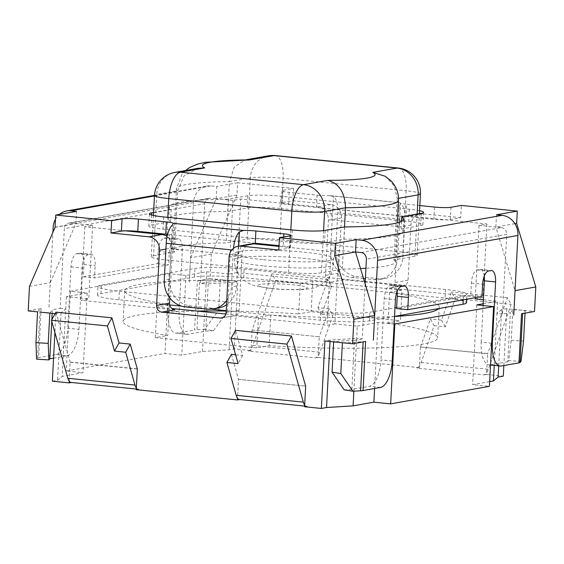 <?xml version="1.0" encoding="UTF-8"?>
<svg xmlns="http://www.w3.org/2000/svg" width="564" height="564" viewBox="0 0 564 564"><rect width="100%" height="100%" fill="white"/><g stroke="black" fill="none" stroke-linecap="round" stroke-linejoin="round"><path stroke-width="0.42" stroke-dasharray="2.82 2.11" d="M252.129 329.982L251.135 348.912A12.352 5.111 -84.2 0 1 248.449 351.048L315.572 357.851A12.352 5.111 95.8 0 0 318.258 355.715L319.252 336.786L252.129 329.982L271.918 273.829L275.683 280.477L252.834 345.436A12.352 5.111 -84.2 0 1 251.135 348.912L251.05 350.589L248.449 351.048M252.171 329.975L319.252 336.786M315.572 357.851L318.174 357.386L318.258 355.715A12.352 5.111 95.8 0 0 319.957 352.232L332.901 315.431L329.136 308.783L319.294 336.778M329.136 308.783L317.955 307.655L327.853 279.497L331.618 286.138L321.713 314.296L332.901 315.431M317.955 307.655L321.713 314.296M275.683 280.477L331.618 286.138M327.853 279.497L271.918 273.829M238.551 379.332L305.632 386.129L238.509 379.339L237.557 398.262M235.59 354.777L242.626 355.489L235.519 330.356M242.626 355.489L238.093 363.604M231.437 354.354L238.509 379.339M304.68 405.065A12.352 5.111 95.8 0 0 306.619 406.299A12.352 5.111 95.8 0 0 307.197 406.277L240.067 399.481A12.352 5.111 -84.2 0 1 239.488 399.495M304.595 406.743L307.197 406.277M420.469 347.001L419.475 365.966A12.352 5.111 -84.2 0 1 416.789 368.102L483.912 374.905A12.352 5.111 95.8 0 0 486.598 372.769L487.719 353.572L420.469 347.001L487.592 353.804M420.596 346.768L430.353 319.041L434.118 325.682L421.167 362.49A12.352 5.111 -84.2 0 1 419.475 365.966L419.383 367.643L416.789 368.102M434.118 325.682L445.306 326.817L455.204 298.666L451.447 292.018L441.541 320.176L430.353 319.041M445.306 326.817L441.541 320.176M483.912 374.905L486.506 374.447L486.598 372.769A12.352 5.111 95.8 0 0 488.29 369.286L511.146 304.327L507.381 297.686L487.719 353.572M507.381 297.686L451.447 292.018M455.204 298.666L511.146 304.327M69.224 381.208L70.105 362.053L137.235 368.856M70.218 362.243L137.341 369.039M55.991 312.167L70.105 362.053M136.347 388.011A12.352 5.111 95.8 0 0 138.279 389.245A12.352 5.111 95.8 0 0 138.857 389.223L71.734 382.42A12.352 5.111 -84.2 0 1 71.156 382.441M136.255 389.682L138.857 389.223M498.71 365.853L501.657 309.601L506.824 308.684L534.517 311.49M521.002 361.369L508.714 360.615L511.266 340.339L512.873 309.671L525.162 310.419L522.638 313.415A12.352 1.311 3 0 1 521.806 313.746M363.54 278.567L351.696 277.368A24.703 22.334 79.9 0 1 330.61 250.571L332.217 219.904L330.49 211.225L322.319 207.94L316.474 207.425L317.116 195.165L289.149 192.331A12.352 1.311 -177 0 1 282.007 190.759A12.352 1.311 -177 0 1 283.156 190.272L293.548 188.425L237.613 182.757L236.972 195.024L216.181 198.718L232.96 200.417L240.757 199.036L281.415 203.153A12.352 1.311 3 0 0 288.5 204.598L433.942 219.333A12.352 1.311 3 0 0 446.23 219.847L486.88 223.971L479.083 225.353L495.869 227.052L515.01 290.65L513.726 315.177M361.129 252.531L501.459 227.623L495.869 227.052L496.51 214.785M365.112 283.791L362.222 338.964L356.624 338.393L357.266 326.126L334.896 323.863L338.752 250.268L355.531 251.967M338.752 250.268L330.955 251.65L290.298 247.533A12.352 1.311 3 0 0 283.213 246.087L279.032 245.664M125.49 230.831L84.833 226.714L92.63 225.332L88.774 298.927L80.976 300.309L174.861 309.819M52.177 313.344L52.367 309.742L60.158 308.36L64.338 228.631L204.676 203.717L203.385 228.272L216.181 198.718L210.591 198.147L70.253 223.062L92.63 225.332M280.005 208.44A24.703 2.623 3 0 0 247.229 208.024L227.715 211.486A117.347 12.471 3 0 0 168.671 219.199A117.347 12.471 3 0 0 170.596 221.631L151.074 225.092A24.703 2.623 3 0 0 148.783 226.065A24.703 2.623 3 0 0 163.059 229.203L291.715 242.238A24.703 2.623 3 0 0 324.483 242.661L344.005 239.199A117.347 12.471 3 0 0 403.048 231.487A117.347 12.471 3 0 0 401.117 229.054L420.638 225.593A24.703 2.623 3 0 0 422.929 224.62A24.703 2.623 3 0 0 408.653 221.476L280.005 208.44L280.646 196.18L409.302 209.216A24.703 2.623 -177 0 1 419.567 210.689M525.021 313.175L525.162 310.419M343.159 342.827L363.16 341.728A12.352 1.311 3 0 0 365.31 341.53M344.153 389.83L351.851 389.407L369.335 386.305A24.703 10.223 95.8 0 0 381.017 359.924L392.206 361.059M28.2 310.919L40.911 308.663A12.352 1.311 3 0 0 40.072 308.994L37.647 311.871M56.09 354.566A24.703 10.223 95.8 0 0 67.772 328.192L78.96 329.327A24.703 10.223 -84.2 0 1 67.278 355.701L56.09 354.566L38.606 357.668A12.352 1.311 3 0 0 37.506 358.055L36.568 359.162M199.557 280.682A12.352 1.311 3 0 0 197.407 280.879L194.531 329.989A12.352 1.311 3 0 1 196.984 329.743L204.683 329.32L218.712 310.2L220.32 279.532L199.557 280.682L196.984 329.743M218.712 310.2L227.447 311.582L213.418 330.701L204.683 329.32M213.418 330.701L205.719 331.124L188.235 334.226A24.703 10.223 -84.2 0 1 187.029 334.276A24.703 10.223 -84.2 0 1 179.126 311.539L167.938 310.404A24.703 10.223 95.8 0 0 175.841 333.141A24.703 10.223 95.8 0 0 177.047 333.091L194.531 329.989M49.822 313.105L52.367 309.742M40.495 312.16L49.843 312.731M227.447 311.582L229.054 280.914L220.32 279.532M205.719 331.124L208.292 282.056L229.054 280.914M511.266 340.339L523.554 341.086M333.641 341.862L333.662 341.488L340.303 342.538M351.851 389.407L354.425 340.346L333.662 341.488M236.972 195.024L211.401 254.089L210.111 278.623L237.804 281.429L234.264 348.89L251.05 350.589M216.181 198.718L216.823 186.451L211.232 185.887A18.527 16.751 -100.1 0 0 207.03 186.042A18.527 16.751 -100.1 0 0 193.487 202.582L189.307 282.31M204.676 203.717A6.176 5.584 79.9 0 1 209.188 198.204A6.176 5.584 79.9 0 1 210.591 198.147M189.321 282.31L190.611 257.783L203.385 228.272L200.495 283.445L208.292 282.056M51.754 321.353L51.846 319.577M508.714 360.615L507.776 361.728L510.349 312.66L502.552 314.049L506.733 234.321L366.396 259.236M512.873 309.671L510.349 312.66M501.459 227.623A6.176 5.584 79.9 0 1 506.733 234.321M491.674 343.208L481.184 342.144A24.703 10.223 95.8 0 0 489.087 364.88A24.703 10.223 95.8 0 0 490.292 364.83L501.481 365.966M507.776 361.728L490.292 364.83M481.184 342.144L483.101 305.54M484.236 276.113A12.352 5.111 95.8 0 0 480.443 269.451A12.352 5.111 95.8 0 0 479.844 269.472L477.243 269.937A12.352 5.111 95.8 0 0 471.405 283.121L470.764 295.388L396.584 308.557M397.07 291.588A12.352 5.111 95.8 0 0 393.277 284.926A12.352 5.111 95.8 0 0 392.671 284.947L390.076 285.412A12.352 5.111 95.8 0 0 384.232 298.596L381.017 359.924M362.222 338.964L354.425 340.346M167.938 310.404L171.153 249.076A12.352 5.111 95.8 0 0 167.198 237.712A12.352 5.111 95.8 0 0 166.599 237.733L163.997 238.198A12.352 5.111 95.8 0 0 158.16 251.382L157.511 263.649L83.338 276.818L83.98 264.551A12.352 5.111 95.8 0 0 80.032 253.187A12.352 5.111 95.8 0 0 79.425 253.208L76.824 253.673A12.352 5.111 95.8 0 0 70.986 266.864L67.772 328.192M78.96 329.327L82.175 267.992A12.352 5.111 -84.2 0 1 88.012 254.808L90.614 254.343A12.352 5.111 -84.2 0 1 91.213 254.322A12.352 5.111 -84.2 0 1 95.168 265.686L94.526 277.953L168.699 264.784L169.341 252.517A12.352 5.111 -84.2 0 1 175.185 239.333L177.78 238.868A12.352 5.111 -84.2 0 1 178.386 238.847A12.352 5.111 -84.2 0 1 182.341 250.212L179.126 311.539M48.976 307.225L52.903 232.305M83.338 276.818L94.526 277.953M157.511 263.649L168.699 264.784M470.764 295.388L481.945 296.523M53.559 358.133L67.278 355.701M70.253 223.062A6.176 5.584 -100.1 0 0 68.85 223.118A6.176 5.584 -100.1 0 0 64.338 228.631M514.897 223.675L495.869 227.052M55.483 219.213A18.527 16.751 79.9 0 1 59.41 214.398M48.99 307.225L50.274 282.691L75.851 223.633L76.492 211.366M55.06 227.32L75.851 223.633M237.613 182.757L216.823 186.451M344.646 226.932L344.005 239.199M401.519 221.426L401.117 229.054M153.591 212.494L171.237 209.364A117.347 12.471 -177 0 1 169.313 206.932A117.347 12.471 -177 0 1 228.357 199.219L247.878 195.757A24.703 2.623 -177 0 1 280.646 196.18M228.357 199.219L227.715 211.486M171.237 209.364L170.596 221.631M167.607 234.398L172.76 238.064L171.089 248.512L169.482 279.173A24.703 22.334 -100.1 0 0 190.576 305.97L212.945 308.24A24.703 22.334 -100.1 0 0 218.55 308.036M226.538 304.757A24.703 22.334 -100.1 0 0 236.605 285.976L238.212 255.309L241.286 245.678M317.116 195.165A12.352 1.311 3 0 0 329.404 195.68L333.444 196.427L332.217 219.904L399.34 226.707L397.733 257.367A24.703 22.334 79.9 0 1 379.678 279.427A24.703 22.334 79.9 0 1 374.073 279.638L365.373 278.757M400.567 203.223L399.524 202.786A12.352 1.311 3 0 0 406.616 204.231L405.974 216.498L401.328 215.941L398.713 217.232L399.34 226.707L400.567 203.223A18.527 7.67 -84.2 0 1 404.86 219.65L402.929 256.451A24.703 22.334 79.9 0 1 384.874 278.503A24.703 22.334 79.9 0 1 379.269 278.715L356.892 276.445A24.703 22.334 79.9 0 1 335.806 249.648L337.73 212.847A18.527 7.67 95.8 0 0 333.444 196.427M233.468 248.322A18.527 7.67 95.8 0 0 233.341 250.099L231.409 286.9A24.703 22.334 79.9 0 1 226.77 300.365M419.835 205.571L406.616 204.231M278.806 249.993L289.198 248.146A12.352 1.311 3 0 0 290.347 247.659A12.352 1.311 3 0 0 290.298 247.533L278.997 246.383M460.717 217.697L422.767 213.848A12.352 11.167 -100.1 0 0 419.969 213.953A12.352 11.167 -100.1 0 0 410.937 224.98L408.047 280.181A6.176 5.584 79.9 0 1 403.535 285.694A6.176 5.584 79.9 0 1 402.132 285.744L389.139 288.049A6.176 5.584 -100.1 0 0 390.542 288A6.176 5.584 -100.1 0 0 395.054 282.486L397.944 227.292A12.352 11.167 79.9 0 1 406.975 216.259A12.352 11.167 79.9 0 1 409.774 216.16L446.23 219.847A12.352 1.311 3 0 0 450.326 219.544L460.717 217.697L461.359 205.43M293.548 188.425L292.906 200.692L282.515 202.539A12.352 1.311 3 0 0 281.365 203.026A12.352 1.311 3 0 0 281.415 203.153L317.863 206.847A12.352 11.167 79.9 0 1 328.41 220.242L325.513 275.436A6.176 5.584 -100.1 0 0 330.786 282.141L236.901 272.631L240.757 199.036M502.552 314.049L496.962 313.478L494.24 365.401M501.657 309.601L496.962 313.478L497.603 301.218L483.404 299.773M55.159 313.647L61.06 312.801L65.755 308.924L60.158 308.36M210.111 278.623L197.407 280.879M353.861 391.162L356.624 338.393L330.081 340.064L324.913 340.98M402.132 285.744L343.779 279.836A6.176 5.584 79.9 0 1 338.506 273.131L341.403 217.937A12.352 11.167 -100.1 0 0 330.856 204.535L292.906 200.692M169.743 304.955L169.348 304.793A157.497 16.737 -177 0 1 124.722 290.693A157.497 16.737 -177 0 1 125.356 289.311L170.145 281.358A157.497 16.737 -177 0 1 296.171 282.98L392.572 292.744A157.497 16.737 -177 0 1 439.278 307.183A157.497 16.737 -177 0 1 438.644 308.564M394.546 316.39L393.855 316.517A157.497 16.737 -177 0 1 270.776 315.072L269.169 345.739L256.747 347.939L155.319 337.667L167.741 335.46A157.497 16.737 -177 0 1 123.114 321.36A157.497 16.737 -177 0 1 197.09 311.067M394.546 316.474A157.497 16.737 -177 0 1 393.855 316.517L369.469 320.846A37.055 3.941 -177 0 1 320.317 320.211L270.776 315.072M225.875 313.986L258.354 317.278L270.346 315.149L226.227 310.679M211.556 309.192L181.601 306.153M396.64 307.514L463.474 295.649A37.055 3.941 3 0 0 466.921 294.189A37.055 3.941 3 0 0 445.504 289.48L365.239 281.344M389.569 292.286L401.991 290.079L400.384 320.74L387.961 322.946L389.569 292.286A157.497 16.737 -177 0 1 392.572 292.744L445.059 298.067A37.055 3.941 -177 0 1 466.47 302.769M364.351 281.26L244.134 269.077A37.055 3.941 3 0 0 194.982 268.443L101.421 285.053A37.055 3.941 3 0 0 97.981 286.512A37.055 3.941 3 0 0 119.392 291.221L320.768 311.624A37.055 3.941 3 0 0 369.921 312.259L394.997 307.803M155.319 337.667L156.926 306.999L168.911 304.87L118.941 299.808A37.055 3.941 -177 0 1 97.53 295.099A37.055 3.941 -177 0 1 100.97 293.64L125.356 289.311A157.497 16.737 -177 0 1 170.145 281.358L194.531 277.03A37.055 3.941 -177 0 1 243.683 277.664L296.171 282.98A157.497 16.737 -177 0 1 300.316 283.241L298.708 313.908L311.131 311.702L400.384 320.74M318.174 357.386L419.383 367.643M506.824 308.684L503.842 365.542M486.506 374.447L503.292 376.146M55.885 313.725L54.905 332.478M334.896 323.863L327.099 325.245L233.214 315.734L222.956 317.553M330.955 251.65L327.099 325.245M479.083 225.353L475.29 297.7M486.88 223.971L483.024 297.566L475.226 298.948M169.856 298.011L172.478 247.927A12.352 11.167 -100.1 0 0 167.106 236.485M84.833 226.714L80.976 300.309M251.05 243.944A12.352 11.167 -100.1 0 0 242.019 254.97L239.129 310.165A6.176 5.584 79.9 0 1 234.617 315.685A6.176 5.584 79.9 0 1 233.214 315.734M389.139 288.049L483.024 297.566M236.901 272.631L229.104 274.012L232.96 200.417M229.104 274.012L206.734 271.742L185.944 275.436L169.158 273.737L70.408 291.264L87.187 292.97L66.397 296.657L88.774 298.927M66.397 296.657L62.216 376.385L83.007 372.698L66.228 370.992L164.984 353.466L181.763 355.165L202.554 351.471L229.097 349.807L234.264 348.89M169.348 304.793L167.741 335.46M156.926 306.999L171.851 308.515M258.354 317.278L256.747 347.939M387.961 322.946A157.497 16.737 -177 0 1 437.671 337.843A157.497 16.737 -177 0 1 269.169 345.739M401.991 290.079L312.738 281.034L311.131 311.702M312.738 281.034L300.316 283.241M226.206 311.06A157.497 16.737 -177 0 1 298.708 313.908M357.266 326.126L378.056 322.439L394.144 324.067M483.193 303.77L497.603 301.218M206.734 271.742L206.086 284.009L232.636 282.345L237.804 281.429M202.554 351.471L206.086 284.009L200.495 283.445M211.401 254.089L190.611 257.783M489.665 381.609L472.632 384.634L489.418 386.333M52.353 381.186L57.521 380.263L62.216 376.385M232.636 282.345L229.097 349.807M29.483 286.385L50.274 282.691M61.06 312.801L57.521 380.263M330.081 340.064L330.003 341.495M185.944 275.436L181.763 355.165M169.158 273.737L164.984 353.466M70.408 291.264L66.228 370.992M87.187 292.97L83.007 372.698M378.056 322.439L374.595 388.49M476.813 304.905L472.632 384.634M263.458 259.701A49.413 5.252 3 0 0 333.592 258.594A49.413 5.252 3 0 0 284.524 250.761A49.413 5.252 3 0 0 234.906 253.419A49.413 5.252 3 0 0 263.458 259.701M385.141 176.25L394.278 185.782L397.225 198.591L398.508 198.359M398.262 168.03A24.703 10.223 -84.2 0 1 406.165 190.759L283.107 178.294A24.703 10.223 95.8 0 0 275.204 155.558M420.441 193.903A24.703 2.623 3 0 0 406.165 190.759L402.957 252.094A24.703 2.623 -177 0 1 417.226 255.231A24.703 2.623 -177 0 1 414.935 256.204L394.01 259.919L397.225 198.591A111.171 11.816 3 0 1 398.487 200.495M198.232 168.269L183.991 175.933L177.702 190.766L156.778 194.481A24.703 22.334 79.9 0 1 174.84 172.422M247.462 159.746L245.002 159.964L234.342 167L229.414 181.587A111.171 11.816 3 0 0 176.44 188.862A111.171 11.816 3 0 0 177.702 190.766L174.487 252.094A111.171 11.816 -177 0 1 173.233 250.19A111.171 11.816 -177 0 1 226.199 242.915L247.124 239.199A24.703 2.623 -177 0 1 279.892 239.622L402.957 252.094M268.393 155.812A24.703 22.334 -100.1 0 0 250.338 177.871L229.414 181.587L226.199 242.915M279.892 239.622L283.107 178.294A24.703 2.623 3 0 0 250.338 177.871L247.124 239.199M360.523 268.556A111.171 11.816 -177 0 1 342.299 269.099L321.374 272.814A24.703 2.623 -177 0 1 288.606 272.391L165.548 259.919A24.703 2.623 -177 0 1 151.272 256.782A24.703 2.623 -177 0 1 153.57 255.809L156.778 194.481A24.703 2.623 3 0 0 154.487 195.454M342.299 269.099L344.505 226.954M394.01 259.919A111.171 11.816 -177 0 1 395.272 261.823A111.171 11.816 -177 0 1 365.923 268.252M153.57 255.809L174.487 252.094M252.834 345.436L319.957 352.232M421.167 362.49L488.29 369.286M255.245 243.253L165.745 234.187M380.524 387.44L369.335 386.305M40.911 308.663A12.352 1.311 -177 0 1 41.179 308.607L38.606 357.668M37.506 358.055L40.072 308.994M177.047 333.091L188.235 334.226M70.986 266.864L82.175 267.992M193.487 202.582L53.15 227.496M171.153 249.076L182.341 250.212M83.98 264.551L95.168 265.686M158.16 251.382L169.341 252.517M79.425 253.208L90.614 254.343M392.671 284.947L403.859 286.082M163.997 238.198L175.185 239.333M76.824 253.673L88.012 254.808M390.076 285.412L401.258 286.54M166.599 237.733L177.78 238.868M384.232 298.596L395.42 299.731M471.405 283.121L482.594 284.256M477.243 269.937L488.431 271.065M479.844 269.472L491.032 270.607M154.458 195.962L211.232 185.887M325.125 230.394L324.483 242.661M292.356 229.978L291.715 242.238M421.28 213.326L420.638 225.593M409.302 209.216L408.653 221.476M247.878 195.757L247.229 208.024M151.603 215.011L151.074 225.092M163.701 216.943L163.059 229.203M238.692 246.137L238.212 255.309L171.089 248.512L172.323 225.029M169.482 279.173L164.286 280.096M283.685 236.972L283.213 246.087M289.149 192.331L288.5 204.598M397.733 257.367L402.929 256.451M190.576 305.97L185.373 306.894M212.945 308.24L207.749 309.164M236.605 285.976L231.409 286.9M233.341 250.099L231.811 249.944M374.073 279.638L379.269 278.715M351.696 277.368L356.892 276.445M330.61 250.571L335.806 249.648M404.86 219.65L337.73 212.847M329.404 195.68L399.524 202.786M434.583 207.066L433.942 219.333M289.847 235.879L289.198 248.146M450.967 207.277L450.326 219.544M283.156 190.272L282.515 202.539M330.856 204.535L317.863 206.847M445.504 289.48L445.059 298.067M463.255 299.844L463.474 295.649M369.469 320.846L369.921 312.259M320.317 320.211L320.768 311.624M118.941 299.808L119.392 291.221M100.97 293.64L101.421 285.053M194.531 277.03L194.982 268.443M243.683 277.664L244.134 269.077M422.767 213.848L409.774 216.16M338.506 273.131L325.513 275.436M343.779 279.836L330.786 282.141M229.026 257.276L242.019 254.97M226.136 312.477L239.129 310.165M410.937 224.98L397.944 227.292M408.047 280.181L395.054 282.486M341.403 217.937L328.41 220.242M165.908 249.091L172.478 247.927M263.141 265.827A49.413 5.252 -177 0 1 234.589 259.63A49.413 5.252 -177 0 1 283.466 256.86A49.413 5.252 -177 0 1 333.268 264.65A49.413 5.252 -177 0 1 263.141 265.827M272.25 288.514A24.703 2.623 -177 0 1 268.464 283.784A24.703 2.623 -177 0 1 307.218 287.711A24.703 2.623 -177 0 1 272.25 288.514M414.935 256.204L417.141 214.059M321.374 272.814L323.588 230.62M288.606 272.391L290.841 229.823M165.548 259.919L166.789 236.274M166.888 234.314L167.776 217.351M306.619 406.299L304.63 406.094M138.279 389.245L136.291 389.04M490.532 365.028L489.087 364.88M187.029 334.276L175.841 333.141M80.032 253.187L91.213 254.322M393.277 284.926L404.466 286.061M167.198 237.712L178.386 238.847M480.443 269.451L491.632 270.579M68.85 223.118L209.188 198.204M154.487 195.37L207.03 186.042M403.69 219.22L403.048 231.487M423.578 212.353L422.929 224.62M169.313 206.932L168.671 219.199M149.425 213.798L148.783 226.065M172.76 238.064L173.515 223.682M398.713 217.232L399.467 202.85M322.319 207.933L401.328 215.941M379.678 279.427L384.874 278.503M330.821 195.701L399.911 202.702M290.347 247.659L290.989 235.392M282.007 190.759L281.365 203.026M466.654 299.237L466.921 294.189M97.53 295.099L97.981 286.512M221.617 317.99L234.617 315.685M439.278 307.183L437.671 337.843M124.722 290.693L123.114 321.36M406.975 216.259L419.969 213.953M390.542 288L403.535 285.694M234.906 253.419L234.589 259.553C234.152 266.391 236.577 272.715 241.857 278.546L248.632 283.473L255.168 285.955L271.044 288.564C283.558 289.811 295.254 290.065 306.132 289.325L314.233 287.908L319.95 285.596L327.155 279.85C331.026 275.098 333.07 270.057 333.268 264.727L333.592 258.594M185.471 170.532L181.982 174.191L176.44 188.862L173.233 250.19M246.214 159.753L245.002 159.964M417.226 255.231L419.412 213.657M395.272 261.823L397.31 222.879M151.272 256.782L152.484 233.566M152.527 232.847L153.436 215.462"/><path stroke-width="0.85" d="M305.632 386.129L291.454 336.017L286.914 344.139L230.979 338.471L238.093 363.604L226.904 362.469L231.437 354.354L235.59 354.777M291.454 336.017L235.519 330.356L230.979 338.471M304.63 406.094L239.488 399.495A12.352 5.111 -84.2 0 1 237.557 398.262A12.352 5.111 -84.2 0 1 236.196 395.329L226.904 362.469M286.914 344.139L303.319 402.125A12.352 5.111 95.8 0 0 304.68 405.065L304.595 406.743L321.374 408.442L324.913 340.98L352.599 343.786L365.592 341.474M305.674 386.136L304.68 405.065M130.228 344.096L125.687 352.218L114.506 351.083L107.393 325.95L111.926 317.828L119.039 342.968L130.228 344.096L137.341 369.039L136.255 389.682L237.472 399.939L237.557 398.262M125.687 352.218L134.986 385.071A12.352 5.111 95.8 0 0 136.347 388.011M136.291 389.04L71.156 382.441A12.352 5.111 -84.2 0 1 69.224 381.208A12.352 5.111 -84.2 0 1 67.863 378.268L51.451 320.281L55.991 312.167L111.926 317.828M114.506 351.083L119.039 342.968M107.393 325.95L51.451 320.281M71.452 382.47L69.132 382.885L69.224 381.208M37.647 311.871L28.2 310.919L29.483 286.385L55.06 227.32L55.702 215.053L111.637 220.721L122.035 218.874A12.352 1.311 -177 0 1 138.42 219.086L166.387 221.92L165.745 234.187L137.778 231.353A12.352 1.311 3 0 0 125.49 230.831A12.352 1.311 3 0 0 121.387 231.141L110.995 232.988L111.637 220.721M352.599 343.786L353.889 319.252L334.741 255.661L355.531 251.967L361.129 252.531A6.176 5.584 -100.1 0 1 366.396 259.236L365.112 283.791L374.679 315.565L373.389 340.092L377.584 260.371A18.527 16.751 -100.1 0 0 361.771 240.271L502.101 215.356A18.527 16.751 79.9 0 1 517.921 235.456L513.741 315.184M365.112 283.791L355.531 251.967L356.173 239.7L361.771 240.271M340.303 342.538L343.159 342.827M279.032 245.664L255.245 243.253L255.887 230.993A12.352 1.311 3 0 0 243.599 230.472L239.446 231.832A18.527 7.67 95.8 0 0 233.468 248.322M502.101 215.356L496.51 214.785L517.301 211.098L516.659 223.365L535.8 286.956L534.517 311.49L521.806 313.746A12.352 1.311 -177 0 1 521.538 313.796L518.965 362.856A12.352 1.311 3 0 0 520.071 362.476L521.002 361.369L523.554 341.086L525.021 313.175M363.153 341.911L360.586 390.789A12.352 1.311 3 0 0 363.04 390.542L365.613 341.481M360.586 390.789L352.888 391.212L340.79 373.53L342.397 342.87M340.79 373.53L332.055 372.155L344.153 389.83L352.888 391.212M408.414 297.425L407.772 309.692L396.584 308.557L397.225 296.29L408.414 297.425A12.352 5.111 -84.2 0 0 404.466 286.061A12.352 5.111 -84.2 0 0 403.859 286.082L401.258 286.54A12.352 5.111 -84.2 0 0 395.42 299.731L392.206 361.059A24.703 10.223 -84.2 0 1 380.524 387.44L363.04 390.542M35.948 342.644L36.568 359.162L48.856 359.917L48.236 343.398L35.948 342.644L37.555 311.984M48.236 343.398L49.822 313.105M332.055 372.155L333.641 341.862M48.856 359.917L49.794 358.803L51.754 321.353M51.846 319.577L52.177 313.344M518.965 362.856L501.481 365.966A24.703 10.223 -84.2 0 1 500.275 366.015A24.703 10.223 -84.2 0 1 492.372 343.279L491.674 343.208M483.101 305.54L484.398 280.816A12.352 5.111 95.8 0 0 484.236 276.113M397.225 296.29A12.352 5.111 95.8 0 0 397.07 291.588M52.903 232.305L53.15 227.496A18.527 16.751 79.9 0 1 55.483 219.213M407.772 309.692L481.945 296.523L482.594 284.256A12.352 5.111 -84.2 0 1 488.431 271.065L491.032 270.607A12.352 5.111 -84.2 0 1 491.632 270.579A12.352 5.111 -84.2 0 1 495.587 281.951L492.372 343.279M49.794 358.803L53.559 358.133M516.659 223.365L514.897 223.675M334.741 255.661L335.383 243.394L356.173 239.7M59.41 214.398A18.527 16.751 79.9 0 1 66.693 210.95A18.527 16.751 79.9 0 1 70.895 210.795L154.458 195.962M55.702 215.053L76.492 211.366L70.895 210.795M419.567 210.689A24.703 2.623 -177 0 1 423.578 212.353A24.703 2.623 -177 0 1 421.28 213.326L401.758 216.787A117.347 12.471 -177 0 1 403.69 219.22A117.347 12.471 -177 0 1 344.646 226.932L325.125 230.394A24.703 2.623 -177 0 1 292.356 229.978L163.701 216.943A24.703 2.623 -177 0 1 149.425 213.798A24.703 2.623 -177 0 1 151.723 212.825L153.591 212.494M401.758 216.787L401.519 221.426M226.77 300.365A24.703 22.334 79.9 0 1 213.354 308.952A24.703 22.334 79.9 0 1 207.749 309.164L185.373 306.894A24.703 22.334 79.9 0 1 164.286 280.096L166.211 243.303A18.527 7.67 -84.2 0 1 172.323 225.029L173.472 223.365A12.352 1.311 3 0 0 166.387 221.92M165.745 234.187L167.607 234.398M241.286 245.678L255.245 243.253M255.887 230.993L283.854 233.82A12.352 1.311 -177 0 1 290.989 235.392A12.352 1.311 -177 0 1 289.847 235.879L279.448 237.726L335.383 243.394M213.354 308.952L218.55 308.036A24.703 22.334 -100.1 0 0 226.538 304.757M365.373 278.757L363.54 278.567M517.301 211.098L461.359 205.43L450.967 207.277A12.352 1.311 -177 0 1 434.583 207.066L419.835 205.571M279.448 237.726L278.806 249.993L240.856 246.144A12.352 11.167 -100.1 0 0 238.057 246.249A12.352 11.167 -100.1 0 0 229.026 257.276L226.136 312.477A6.176 5.584 79.9 0 1 221.617 317.99A6.176 5.584 79.9 0 1 220.221 318.04L161.868 312.132A6.176 5.584 79.9 0 1 156.595 305.427L159.485 250.233A12.352 11.167 -100.1 0 0 148.945 236.831L110.995 232.988M40.495 312.16L55.159 313.647M278.997 246.383L253.849 243.838A12.352 11.167 -100.1 0 0 251.05 243.944L238.057 246.249M466.654 299.237L466.47 302.769A37.055 3.941 -177 0 1 463.03 304.236L394.546 316.39M226.227 310.679L211.556 309.192M181.601 306.153L169.743 304.955M394.997 307.803L396.64 307.514M365.239 281.344L364.351 281.26M503.842 365.542L503.292 376.146L498.118 377.062L493.422 380.94L489.665 381.609M239.792 399.531L237.472 399.939M54.905 332.478L52.353 381.186L69.132 382.885M475.29 297.7L475.226 298.948L483.404 299.773M167.106 236.485A12.352 11.167 -100.1 0 0 161.938 234.525L125.49 230.831M161.868 312.132L174.861 309.819A6.176 5.584 79.9 0 1 169.588 303.122L169.856 298.011M171.851 308.515L225.875 313.986M438.644 308.564A157.497 16.737 -177 0 1 394.546 316.474M197.09 311.067A157.497 16.737 -177 0 1 226.206 311.06M394.144 324.067L493.592 306.604L476.813 304.905L483.193 303.77M535.8 286.956L515.024 290.643M493.592 306.604L489.418 386.333L390.662 403.866L373.883 402.167L353.092 405.854L326.549 407.525L321.374 408.442M494.24 365.401L493.422 380.94M498.118 377.062L498.71 365.853M353.889 319.252L374.679 315.565M330.003 341.495L326.549 407.525M353.861 391.162L353.092 405.854M374.595 388.49L373.883 402.167M394.842 324.138L390.662 403.866M398.508 198.359L418.15 194.876A24.703 22.334 -100.1 0 0 397.056 168.079A24.703 10.223 -84.2 0 1 398.262 168.03L275.204 155.558A24.703 10.223 95.8 0 0 273.998 155.608A24.703 22.334 -100.1 0 0 268.393 155.812L246.214 159.753M204.711 167.91L198.232 168.269L174.84 172.422A24.703 22.334 79.9 0 1 180.438 172.217L204.711 167.91A86.468 9.186 -177 0 1 249.725 159.915L273.998 155.608L397.056 168.079L372.783 172.387L385.141 176.25L390.57 180.452C396.161 186.169 398.797 192.853 398.487 200.495A111.171 11.816 3 0 1 345.513 207.771C344.914 192.423 338.999 183.293 327.776 180.374L303.502 184.682A24.703 22.334 79.9 0 1 324.589 211.486L345.513 207.771L344.505 226.954M417.141 214.059L418.15 194.876A24.703 2.623 3 0 0 420.441 193.903A24.703 24.703 0 0 0 398.262 168.03M249.725 159.915L205.62 162.284L197.576 164.11L189.807 167.43L185.471 170.532M180.438 172.217A24.703 10.223 95.8 0 0 168.763 198.591L291.821 211.063A24.703 10.223 -84.2 0 1 303.502 184.682L180.438 172.217M174.84 172.422A24.703 24.703 0 0 0 154.487 195.454A24.703 2.623 3 0 0 168.763 198.591L167.776 217.351M290.841 229.823L291.821 211.063A24.703 2.623 3 0 0 324.589 211.486L323.588 230.62M365.923 268.252A111.171 11.816 -177 0 1 360.523 268.556M303.319 402.125L236.196 395.329M134.986 385.071L67.863 378.268M520.071 362.476L522.631 313.598M484.398 280.816L495.587 281.951M517.921 235.456L377.584 260.371M151.723 212.825L151.603 215.011M239.446 231.832L238.692 246.137M283.854 233.82L283.685 236.972M173.472 223.365L243.599 230.472M231.811 249.944L166.211 243.303M138.42 219.086L137.778 231.353M122.035 218.874L121.387 231.141M240.856 246.144L253.849 243.838M463.03 304.236L463.255 299.844M148.945 236.831L161.938 234.525M222.956 317.553L220.221 318.04M156.595 305.427L169.588 303.122M159.485 250.233L165.908 249.091M372.783 172.387A86.468 9.186 -177 0 1 327.776 180.374M166.789 236.274L166.888 234.314M500.275 366.015L490.532 365.028M66.693 210.95L154.487 195.37M275.204 155.558A24.703 24.703 0 0 0 268.393 155.812M419.412 213.657L420.441 193.903M397.31 222.879L398.487 200.495M152.484 233.566L152.527 232.847M153.436 215.462L154.487 195.454"/></g></svg>
